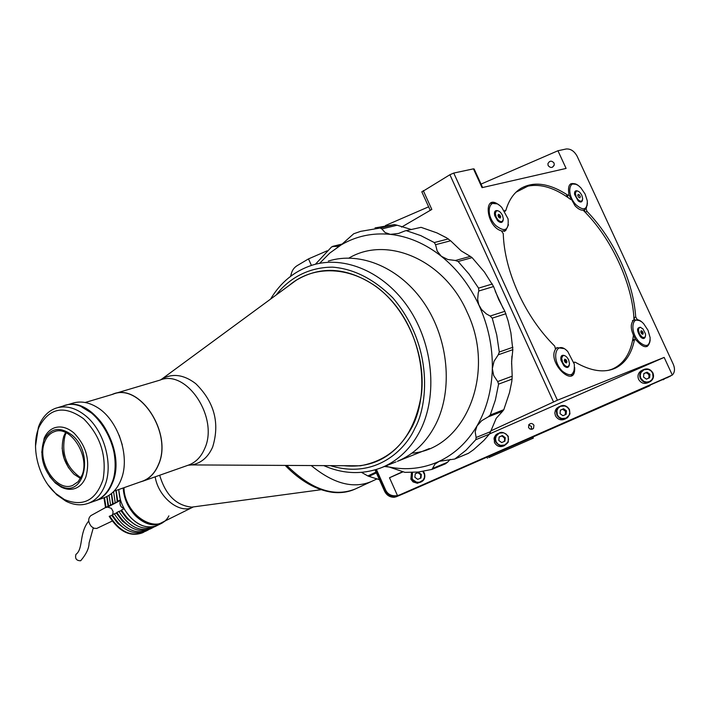 <?xml version="1.0" encoding="UTF-8"?>
<svg xmlns="http://www.w3.org/2000/svg" width="710" height="710" viewBox="0 0 710 710"><rect width="100%" height="100%" fill="white"/><g stroke="black" fill="none" stroke-linecap="round" stroke-linejoin="round"><path stroke-width="1.06" d="M642.337 370.212L640.731 371.073C638.068 373.309 637.358 376.069 638.609 379.362C641.059 383.338 644.387 384.358 648.585 382.442L649.304 382.078M646.411 379.14L649.623 377.729L649.943 374.241L647.058 372.164L643.846 373.567L643.526 377.054L646.411 379.14M648.532 378.208C649.65 375.466 648.762 373.655 645.887 372.777L643.837 373.673M645.887 372.777L647.058 372.164M559.027 406.715L556.622 408.365L555.389 410.256L554.829 413.034L555.46 415.803C558.007 419.903 561.415 420.879 565.684 418.731M566.473 410.824L563.589 408.738L560.376 410.149L560.039 413.646L562.923 415.732L566.145 414.32L566.473 410.824L565.515 411.339L562.631 409.262L563.589 408.738M562.631 409.262L560.359 410.256M565.258 414.711L565.515 411.339M497.825 433.526L495.775 434.955L494.213 437.493L494.462 442.543C496.982 446.634 500.381 447.62 504.65 445.507M502.369 435.567L499.139 436.987L498.793 440.493L501.677 442.587L504.908 441.167L505.254 437.662L502.369 435.567L499.13 437.094M504.18 441.487C505.325 438.736 504.446 436.907 501.571 436.029M411.472 472.469L410.868 479.179L413.06 481.912L417.48 483.306L422.867 480.386M421.349 474.44L418.465 472.345L415.235 473.756L414.871 477.28L417.755 479.374L420.986 477.954L421.349 474.44L420.755 474.795L417.879 472.7L418.465 472.345M417.879 472.7L415.217 473.863M420.48 478.176L420.755 474.795M639.462 327.408L638.37 329.688L639.559 334.117L642.257 337.259L644.76 337.463L645.55 335.812L645.443 333.771L642.941 328.845L640.118 327.257L638.503 327.869L637.544 329.209M641.84 338.004L644.494 337.632M640.757 331.925L641.583 333.718L642.816 334.312L643.216 333.105L642.39 331.313L641.157 330.718L640.757 331.925M642.231 334.028L643.216 333.105M642.39 331.313L640.935 331.375M488.826 457.604L533.361 438.105L488.826 457.604M508.236 449.102L513.774 446.705L508.236 449.102M431.582 481.247L437.564 478.664L431.582 481.247M624.072 396.837L629.797 394.361L624.072 396.837M396.402 496.716L394.307 497.266C389.87 497.328 386.613 495.278 384.527 491.098L385.148 490.716L375.75 469.692L385.148 490.716L385.761 490.326C388.042 494.577 391.849 496.343 397.183 495.642L399.597 494.923L395.736 496.459C390.926 496.92 387.394 495.003 385.148 490.716C387.394 495.003 390.926 496.92 395.736 496.459L398.106 495.757L396.402 496.716L405.561 492.846L650.032 385.645L398.106 495.757L672.317 375.058L664.161 357.414L489.545 433.925M664.045 379.3L663.096 379.761M290.452 276.438L291.082 274.717M291.242 273.811L290.665 276.279L291.242 273.811M375.049 469.896L384.527 491.098M421.873 191.94L449.892 174.731L453.743 173.062L557.403 400.218L664.161 357.414M495.269 291.313L503.275 308.619M511.91 356.109L511.591 364.248M528.746 424.82L531.497 426.568L531.293 429.355M528.559 427.597L528.826 424.704C530.707 422.947 532.411 423.116 533.947 425.237L533.529 428.325L532.527 429.089L530.042 429.08L528.559 427.597M499.103 205.101C482.809 192.188 485.764 226.623 501.42 230.865L503.257 233.617C503.843 252.263 508.848 272.072 518.264 293.035C527.956 313.927 540.097 331.614 554.696 346.089L555.531 349.196C546.638 362.624 575.81 390.358 574.665 367.514M568.541 195.25L565.985 196.031L567.68 195.09C549.416 183.233 533.778 181.023 520.776 188.452C513.774 192.889 508.795 200.238 505.822 210.506L504.428 210.772M565.985 196.031L567.894 197.327M583.478 210.471L585.297 212.317L584.339 210.009M634.678 319.606L633.968 317.796L635.716 316.953C634.42 299.017 629.371 280.423 620.558 261.165C611.603 241.968 600.42 225.381 587.001 211.394L585.297 212.317M519.96 189.357L518.824 189.801M635.716 316.953L637.26 319.615M554.04 163.043C551.617 160.371 549.576 160.602 547.907 163.726L548.147 165.599C550.534 168.252 552.575 168.048 554.27 164.977L554.04 163.043M407.478 223.632L403.999 225.673M481.052 184.085L557.945 150.751L566.101 168.421L482.046 187.653L473.446 168.847L474.147 168.998L482.622 187.52M290.976 276.039C291.384 271.415 293.478 267.936 297.268 265.584L308.495 258.901L327.186 250.799M385.468 225.531L428.636 206.814M308.495 258.901L311.415 265.407M557.945 150.751L566.181 148.985C570.618 148.665 574.266 151.079 577.132 156.235L673.293 364.301C675.13 368.854 674.802 372.448 672.317 375.058M402.916 471.875L389.497 477.75L402.552 471.724M557.403 400.218L490.823 430.908M449.892 174.731L553.516 401.922M567.68 195.09L568.577 195.232L568.834 193.883C567.494 184.245 570.449 181.343 577.691 185.177M586.052 208.642L587.001 211.394M641.804 331.588L642.656 333.372M633.968 317.796L634.074 319.837M633.063 338.723L632.681 340.756L634.802 339.38L632.681 340.756M650.2 339.912C648.709 348.858 644.068 348.956 636.284 340.205L634.802 339.38M615.109 368.268L615.561 368.064C604.379 373.185 590.96 371.25 575.295 362.251L574.461 362.144L574.026 362.934M615.561 368.064C625.27 363.192 631.563 353.82 634.447 339.921M611.993 369.466L613.005 368.792M586.203 208.562L587.463 203.113M641.236 321.568L637.42 319.536M453.743 173.062L473.446 168.847M667.755 377.48L667.001 377.844M646.597 372.927L646.02 372.706M648.736 378.119L648.949 377.285M565.604 414.56L565.817 412.51M504.624 441.292L504.517 438.132L501.89 435.842M421.225 475.585L420.923 474.688M397.476 495.58L389.497 477.75M670.417 376.167L399.597 494.923M385.761 490.326L376.442 469.479M423.258 190.582L431.822 209.432L401.549 227.102M376.389 472.896L368.96 476.374L367.833 475.948L376.034 472.106M361.559 472.381L367.833 475.948M368.96 476.374L379.433 479.703M470.331 256.381L472.097 257.632L458.119 261.493L455.394 260.49L470.331 256.381L461.234 250.914L450.61 240.779L435.549 244.702L437.209 251.136L441.336 256.274C457.293 269.134 469.922 285.624 479.214 305.753C488.294 326.005 492.669 346.942 492.332 368.57L493.681 375.519L497.692 381.563L512.194 376.185L511.812 381.385L509.496 392.674L503.807 409.688L502.644 411.223L488.16 416.912L490.255 415.004L503.807 409.688M504.863 311.308L498.757 299.655L493.574 286.547L478.797 291.002L478.221 293.052L477.653 299.46L478.797 304.75L481.504 309.48L486.359 313.909L490.184 316.021L504.863 311.308L508.094 320.787L510.88 332.75L512.824 349.684L498.26 354.796L494.045 361.239L492.332 368.57C491.737 390.118 486.634 409.235 477.005 425.911C467.198 442.374 454.435 454.249 438.718 461.544C422.938 468.6 406.413 470.419 389.133 467.011L385.299 466.159M512.194 376.185L511.617 361.63L512.824 349.684M505.955 313.714L492.234 318.151L490.184 316.021M512.159 379.078L498.589 384.128L497.728 381.598M342.3 244.196L331.605 246.911L315.4 264.253M489.359 434.174L475.798 439.676L476.117 437.484L490.601 431.627L489.359 434.174L483.963 440.36L473.534 449.741L468.28 453.406L454.631 459.05L468.715 453.166M384.403 466.505L389.133 467.011L404.948 472.372L418.447 472.017L431.955 469.408L434.973 464.109L439.241 461.314L454.631 459.05M475.798 439.676L466.062 450.184L455.11 458.793M490.601 431.627L496.228 418.288L502.644 411.223M498.589 384.128L495.358 400.076L490.255 415.004M498.26 354.796L499.281 352.018L512.913 347.252M492.234 318.151L496.734 334.942L499.281 352.018M472.097 257.632L484.38 271.965L493.574 286.547M478.797 291.002L478.567 288.127L492.403 283.991M458.119 261.493L469.035 274.051L478.567 288.127M405.374 230.83L421.057 227.333L404.984 230.919L398.514 233.448L390.376 234.362C408.312 236.377 425.299 243.681 441.336 256.274L447.841 259.523L455.394 260.49M421.057 227.333L436.89 232.88L446.528 237.788L450.61 240.779M435.549 244.702L434.307 242.554L448.418 238.897M406.821 230.839L420.755 235.596L434.307 242.554M411.046 229.428L397.156 225.23L381.847 228.922L380.143 228.025L394.485 224.582L397.156 225.23M380.143 228.025L360.627 231.362L353.704 233.767L341.235 244.861C356.118 236.119 372.502 232.623 390.376 234.362L385.104 232.543L381.847 228.922M375.031 227.91L394.485 224.582M349 258.041C387.065 235.338 444.362 259.798 467.1 312.107C496.805 373.62 464.766 449.288 411.906 453.157M319.686 263.268L329.768 253.079L341.235 244.861L337.898 246.405L333.15 246.432M432.878 468.325L447.486 462.29L445.312 463.852M447.486 462.29L450.184 459.361M488.16 416.912L481.673 420.711L477.005 425.911L475.185 431.813L476.117 437.484M608.372 370.363L612.02 369.2C623.886 364.106 631.021 352.87 633.409 335.484M634.003 319.873C632.699 283.831 611.097 237.397 583.167 210.24M570.734 199.492C555.069 187.946 540.807 183.491 527.929 186.144L516.001 192.224M501.934 231.105L505.697 230.555L508.484 224.768M643.633 323.68L642.861 322.908C632.335 312.347 628.625 331.25 639.275 341.927C646.295 347.767 649.916 346.356 650.138 337.685L647.999 330.248L643.633 323.68M635.61 339.522C630.409 330.141 629.885 323.582 634.039 319.855L639.515 320.565M633.932 340.161L632.947 338.528M649.925 341.874L647.2 346.48M640.731 327.337C636.63 327.39 636.55 330.576 640.482 336.877C642.914 339.114 644.52 339.06 645.31 336.717M580.984 187.972L579.2 186.277C568.905 177.109 565.852 194.434 576.067 204.853C583.62 211.198 587.365 209.858 587.294 200.823L585.102 194.052L580.984 187.972M587.276 205.048L584.871 209.716C582.156 211.03 578.907 209.752 575.109 205.882L568.879 194.744M570.725 183.837L575.97 184.289M567.947 197.487L567.414 195.88M577.532 190.99C575.286 190.289 574.301 191.443 574.585 194.478L578.144 200.868C580.46 202.599 581.916 202.35 582.502 200.122M567.76 351.548C556.107 338.856 550.285 359.393 562.373 371.197C570.955 377.622 574.931 375.27 574.292 364.123L567.76 351.548M555.682 348.867L557.208 347.634L563.909 348.601M564.583 355.603C561.628 354.583 560.421 356.136 560.953 360.263L563.864 365.756C566.615 368.162 568.426 368.002 569.305 365.26M574.443 370.141L571.195 375.874M501.81 207.471L501.251 206.912C489.58 194.851 483.892 213.692 495.802 225.567C505.023 232.578 509.097 230.333 508.049 218.831L501.81 207.471M490.459 203.229L496.885 203.832M497.994 210.799C495.065 209.974 493.965 211.571 494.692 215.6L497.586 220.677C500.532 223.206 502.396 223.038 503.186 220.171M575.446 191.62L574.505 193.022M581.863 195.383C580.026 191.993 578.162 190.582 576.28 191.159L575.348 193.306L576.201 196.812C578.038 200.202 579.892 201.613 581.783 201.045L582.715 198.889L581.863 195.383M579.174 201.587L581.685 201.09M577.771 195.419L578.597 197.202L579.857 197.868L580.301 196.768L579.475 194.993L578.215 194.318L577.771 195.419M579.36 197.611L580.301 196.768M579.475 194.993L577.94 195.01M566.971 361.683L566.101 359.775L564.743 359.162L564.255 360.458L565.133 362.366L566.491 362.979L566.971 361.683L565.914 362.721L565.71 361.115L564.494 359.819M562.923 355.657L561.663 358.133L562.56 362.215C564.352 365.606 566.26 367.026 568.275 366.493L569.553 364.017L568.657 359.934C566.864 356.535 564.947 355.115 562.923 355.657L560.767 357.92M565.107 366.786L568.275 366.493M566.101 359.775L564.503 359.81M500.728 216.887L499.716 217.828L499.503 216.39L498.154 215.015L499.867 215.006L498.473 214.305L497.95 215.485L498.81 217.375L500.195 218.076L500.728 216.887L499.867 215.006M495.536 211.447L494.4 213.311M502.511 215.387C500.532 211.749 498.482 210.284 496.352 210.985L495.296 213.302L496.148 216.994C498.118 220.624 500.168 222.097 502.298 221.405L503.363 219.079L502.511 215.387M499.183 221.928L502.174 221.476M343.933 465.724L360.334 465.804C394.556 459.45 414.986 435.168 421.625 392.958C425.618 353.411 406.528 308.912 376.176 286.565C348.069 267.421 321.452 265.291 296.31 280.184L289.387 285.269C317.157 261.546 361.718 267.12 391.627 300.747C421.687 334.126 430.65 389.728 412.395 426.435C396.615 455.509 373.788 468.609 343.933 465.724M111.505 394.662L112.961 394.094C139.772 382.433 173.018 433.393 158.49 464.73C155.064 472.913 149.89 478.38 142.985 481.123L140.048 482.028M328.339 261.076C360.547 250.932 400.538 267.821 424.544 303.694C448.596 339.495 453.086 389.683 435.904 424.003C426.728 441.966 413.886 454.4 397.405 461.322C413.886 454.4 426.728 441.966 435.904 424.003C453.086 389.683 448.596 339.495 424.544 303.694C400.538 267.821 360.547 250.932 328.339 261.076M80.869 477.821C66.305 467.615 61.042 453.468 65.071 435.399L66.207 432.798M141.778 481.424L142.932 481.016C149.828 478.274 154.984 472.824 158.401 464.659C172.894 433.402 139.737 382.583 112.996 394.219L85.147 402.499M65.568 432.496L63.749 436.295C59.977 450.522 63.421 463.195 74.088 474.316L80.523 478.434M62.098 448.045L64.131 458.367L68.568 467.908M82.005 475.283L78.189 481.655L72.713 485.409C56.605 492.651 36.521 461.66 44.544 442.294C46.549 436.925 49.771 433.402 54.2 431.733C70.183 424.651 90.383 456.051 82.005 475.283M71.905 435.008C95.14 453.69 83.611 499.858 59.809 485.649L54.546 481.966C42.733 469.354 39.236 455.341 44.038 439.925C50.605 427.899 59.889 426.257 71.905 435.008M41.73 452.385L44.171 438.239C46.505 432.976 49.94 429.506 54.501 427.81C60.865 425.76 67.335 427.482 73.911 432.958C86.354 445.862 90.339 460.533 85.857 476.969C83.594 482.702 80.106 486.501 75.384 488.365C70.814 490.006 66.012 489.545 60.989 486.98L55.371 483.048L49.54 476.348M95.193 500.878L96.116 500.55C103.411 497.639 108.843 491.773 112.42 482.942C127.436 449.483 92.575 394.334 64.202 405.703M103.429 497.959L104.636 497.532C111.931 494.622 117.372 488.773 120.957 479.978L121.321 479.019C130.507 456.006 117.682 418.829 96.445 406.919C87.996 401.984 79.902 400.804 72.163 403.369L65.586 405.312M122.253 444.806L119.129 435.212M83.585 418.74C100.492 435.736 106.988 455.989 103.065 479.507C95.903 500.514 82.999 507.18 64.353 499.503L55.788 493.512C38.304 478.434 30.264 446.164 39.236 426.692C49.629 407.62 64.406 404.975 83.585 418.74M35.509 446.146L38.384 427.225L39.414 424.598C43.106 416.317 48.573 410.85 55.824 408.197C65.728 405.055 75.819 407.717 86.096 416.175C104.441 431.272 113.493 464.864 104.876 485.56C101.317 494.417 95.886 500.301 88.59 503.212C81.339 505.866 73.751 505.174 65.817 501.136L56.809 494.834L48.191 485.036M57.927 407.575L62.826 406.129C91.182 393.686 126.975 449.297 111.772 483.164C108.204 491.994 102.772 497.87 95.468 500.781L94.261 501.207M396.056 461.864L379.708 468.36M81.819 407.052L93.347 414.143C113.973 430.846 121.889 470.304 108.639 489.456M168.882 515.859C158.685 536.582 123.735 515.105 124.001 487.681C123.895 509.407 147.849 530.991 162.155 522.418L192.712 507.259M311.246 465.565C333.496 483.838 353.633 489.11 371.667 481.389C353.633 489.11 333.496 483.838 311.246 465.565M165.359 520.829L162.04 523.119C153.52 526.873 144.662 524.415 135.459 515.753C127.942 507.756 123.851 498.491 123.194 487.965M118.801 489.509C119.253 500.275 123.336 509.762 131.057 517.989C140.243 526.625 149.091 529.065 157.611 525.311L161.631 523.323M125.2 528.959L117.771 523.385L111.745 515.398L109.189 516.356C119.156 531.772 130.285 537.239 142.577 532.766L142.683 532.722M129.939 526.722L122.36 521.051L116.325 513.046L112.233 514.785C122.218 530.228 133.356 535.713 145.648 531.249L147.29 530.432M134.705 524.468L126.966 518.699L120.922 510.676L116.83 512.416C126.833 527.912 137.98 533.423 150.271 528.959L151.922 528.134M112.792 514.501L113.059 511.404L111.381 508.342L107.654 507.1L105.533 507.606L103.962 497.781M157.363 525.444C145.097 529.766 133.986 524.184 124.019 508.715L121.445 510.046C131.465 525.577 142.63 531.107 154.913 526.651L157.105 525.569M121.605 510.33L120.922 510.676M153.395 527.335L152.33 527.929C140.039 532.394 128.892 526.873 118.872 511.369M116.99 512.709L116.325 513.046M148.754 529.633L147.698 530.228C135.406 534.701 124.268 529.198 114.274 513.738M112.393 515.069L111.745 515.398M109.695 516.09C119.671 531.515 130.8 536.991 143.083 532.518L144.139 531.923M104.468 497.595L106.038 507.348L119.804 500.568L117.754 501.242L120.318 499.902L118.703 489.545M117.754 501.242L116.138 490.45M117.248 501.899L115.987 490.503M115.189 502.573L113.591 491.613M113.147 503.638L111.55 493.468M112.659 504.286L111.364 493.627M110.6 504.97L109.029 495.314M108.568 506.026L106.997 496.476M108.089 506.665L106.793 496.583M105.533 507.606L106.038 507.348M76.174 554.217L75.943 554.386C74.843 558.575 76.387 560.705 80.594 560.767L80.904 560.518M91.04 515.531L90.862 515.629C87.836 518.495 88.013 522.134 91.412 526.536L94.022 528.258L96.693 528.462L112.215 521.078M650.378 381.545C653.378 379.335 654.229 376.469 652.925 372.945C654.221 376.477 653.369 379.344 650.378 381.545C646.162 383.471 642.825 382.442 640.367 378.448C639.106 375.146 639.816 372.368 642.488 370.132C646.792 367.842 650.262 368.774 652.916 372.945C650.271 368.774 646.792 367.833 642.488 370.132L640.731 371.073M640.81 378.244L643.81 381.377L646.624 382.113L649.464 381.581L651.762 379.859L653.067 377.312L652.65 373.052L650.884 370.744L648.292 369.395L644.005 369.724L640.908 372.635L640.216 375.412L640.81 378.244M556.622 408.365L558.06 407.567C562.489 404.221 566.296 404.869 569.473 409.519L569.926 413.912L567.609 417.631C563.243 420.222 559.666 419.361 556.88 415.039L556.338 411.108L558.06 407.567C562.489 404.23 566.296 404.877 569.473 409.519L569.935 413.912L567.609 417.631M557.323 414.835L559.081 417.161L561.672 418.51L565.968 418.181L569.083 415.261L569.784 412.474L569.189 409.635L567.423 407.318L564.841 405.969L560.545 406.298L558.237 408.01L556.924 410.566L557.323 414.835M493.885 438.966L495.074 438.292C498.42 431.112 502.813 430.464 508.271 436.348L508.262 442.073C504.047 447.273 499.84 447.211 495.651 441.877L495.074 438.292C498.411 431.112 502.813 430.464 508.262 436.348L508.262 442.073M496.077 441.682L497.834 444.016L500.426 445.365L504.721 445.037L507.845 442.108L508.555 439.312L507.969 436.472L506.212 434.138L503.621 432.789L499.325 433.118L496.201 436.046L495.491 438.842L496.077 441.682M423.267 471.36L424.394 473.108C425.778 478.46 423.772 481.691 418.367 482.8L414.942 482.037L412.306 479.694L411.738 478.655L412.004 472.461L412.004 479.188L414.942 482.037L418.367 482.8L417.48 483.306M412.501 472.443L412.137 478.478L412.892 479.738L416.486 482.161L419.397 482.267L423.116 480.111L424.447 477.537L424.527 474.635L422.867 471.431M532.678 438.372L532.198 437.316M488.551 456.45L489.03 457.515M160.495 379.948L161.56 379.238C172.344 373.025 183.739 374.498 195.738 383.648C214.376 402.002 220.011 423.142 212.636 447.069C207.977 457.506 200.806 463.488 191.141 464.997L188.15 465.219M187.875 465.316L189.037 464.908C195.942 462.174 201.125 456.796 204.587 448.782C219.266 418.092 186.597 368.623 159.812 380.169L112.961 394.094M270.581 299.096C280.627 282.287 294.499 270.971 312.205 265.158C344.492 254.979 384.687 272.099 408.871 308.38C433.109 344.581 437.724 395.292 420.551 429.896C411.365 448.01 398.514 460.533 381.98 467.473C362.854 474.848 343.462 474.227 323.795 465.627M276.217 294.952C287.089 280.565 306.028 267.235 332.617 267.146C353.926 268.859 374.01 279.101 392.861 297.863C434.529 347.057 427.411 406.652 414.835 428.325C405.268 450.051 375.324 479.525 330.398 465.662M193.386 506.913L194.975 506.7M192.969 507.126C180.029 514.572 158.33 497.399 155.171 476.836M159.679 475.247C165.545 494.968 176.257 505.591 191.798 507.126L321.062 489.714M286.787 465.449C311.424 489.714 334.321 497.532 355.497 488.897C348.557 492.128 340.88 493.264 332.457 492.332C316.172 490.042 300.463 481.105 285.331 465.538L285.242 465.441M120.576 500.364L107.654 507.1M124.028 508.502L121.641 507.206L120.523 505.644L119.892 502.92L120.691 500.719L120.247 501.349C119.431 504.854 120.691 507.242 124.037 508.511M487.442 458.252L486.953 457.16M394.307 497.266L397.183 495.642M533.352 438.097L532.864 437.023M421.775 191.735L430.242 210.355M554.27 164.977L552.442 167.24M573.884 362.411L574.461 362.144M505.467 210.985L504.81 211.349M533.529 428.325L531.639 429.337M332.617 246.379L342.717 243.912M445.649 463.736L431.955 469.408M634.039 319.855L632.45 320.627M584.641 209.84L583.425 210.497M557.208 347.634L555.726 348.353M505.396 230.723L504.118 231.424M575.348 191.673L576.28 191.159M495.403 211.518L496.352 210.985M160.7 379.877L296.31 280.184M142.985 481.123L189.037 464.908L360.334 465.804M429.364 448.578L397.405 461.322M142.932 481.016L113.982 491.214M59.809 485.649L60.989 486.98M96.116 500.55L104.636 497.532M44.038 439.925L44.171 438.239M54.2 431.733L55.273 431.405M64.353 499.503L65.817 501.136M88.59 503.212L95.468 500.781M39.236 426.692L39.414 424.598M377.214 478.806L371.667 481.389M355.497 488.897L371.188 481.611M93.276 527.92L89.061 543.035C89.096 548.147 86.363 553.986 80.851 560.563M90.862 515.629L105.515 507.543M88.732 520.998C78.792 533.396 83.576 548.706 75.943 554.386"/></g></svg>
